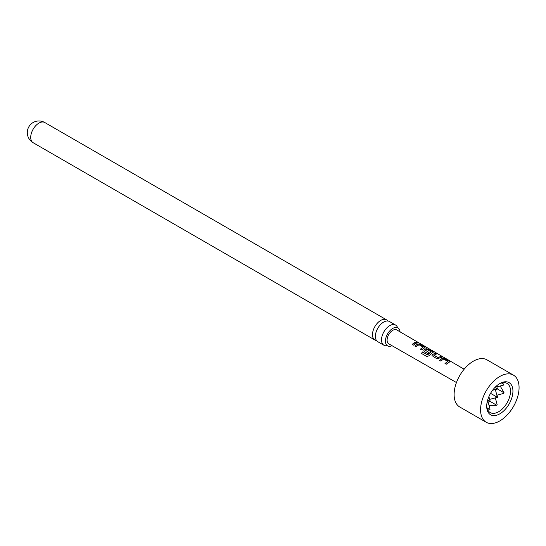 <?xml version="1.0" encoding="UTF-8"?>
<svg xmlns="http://www.w3.org/2000/svg" width="546" height="546" viewBox="0 0 546 546"><rect width="100%" height="100%" fill="white"/><g stroke="black" fill="none" stroke-linecap="round" stroke-linejoin="round"><path stroke-width="0.82" d="M418.727 342.731L417.478 342.397C416.932 341.857 417.356 341.967 418.727 342.731L419.103 342.984M383.92 345.236L377.798 341.7A11.65 6.729 -60 0 1 375.382 336.363A11.65 6.729 -60 0 1 383.626 322.092A11.65 6.729 -60 0 1 389.448 321.512L395.577 325.047A11.65 6.729 120 0 0 389.748 325.628A11.65 6.729 120 0 0 381.511 339.899A11.65 6.729 120 0 0 383.92 345.236A11.65 6.729 120 0 0 387.121 345.679M486.725 405.542A16.844 9.726 120 0 0 490.199 412.585A16.844 9.726 120 0 0 498.621 411.752A16.844 9.726 120 0 0 509.623 396.908A16.844 9.726 120 0 0 507.043 383.415A16.844 9.726 120 0 0 499.208 383.927M499.822 383.551L499.822 383.551A18.544 10.708 120 0 0 486.711 406.265A18.544 10.708 120 0 0 499.822 413.834A18.544 10.708 120 0 0 512.933 391.12A18.544 10.708 120 0 0 499.822 383.551M387.817 320.993A11.65 6.729 120 0 0 386.548 319.84A11.65 6.729 120 0 0 380.726 320.413A11.65 6.729 120 0 0 372.481 334.691A11.65 6.729 120 0 0 374.897 340.022A11.65 6.729 120 0 0 376.528 340.54M392.042 345.714A10.36 5.979 -60 0 1 387.578 345.857A10.36 5.979 -60 0 1 385.435 341.113A10.36 5.979 -60 0 1 389.953 330.685A10.36 5.979 -60 0 1 397.938 327.907A10.36 5.979 -60 0 1 400.047 331.845M448.3 362.612L446.266 364.237L445.004 363.506L447.761 361.432L443.68 359.063L440.745 361.036L439.489 360.299L442.424 358.251L444.744 358.64L449.181 361.199L449.194 362.182L448.3 362.612M440.096 357.848L436.882 358.783L431.988 355.582L432.412 354.518L435.333 353.18L436.595 353.91L433.845 355.234L437.926 357.61L440.854 356.388L442.123 357.125L440.096 357.848M431.886 353.071L428.89 355.815L426.781 356.518L421.471 353.433L422.474 351.945L427.477 354.852L431.197 351.897L426.938 349.426L425.484 350.382L429.081 352.47L427.866 353.549L424.242 351.44L423.764 350.812L424.194 349.747L425.976 348.71L428.296 349.092L432.719 351.658L432.76 352.648L431.886 353.071M425.491 350.273L429.095 352.6M423.676 348.3L421.635 349.925L420.365 349.194L423.116 347.126L419.035 344.751L416.113 346.724L414.851 345.987L417.765 343.932L420.086 344.314L424.508 346.887L424.542 347.877L423.676 348.3M415.465 343.53L413.418 345.154L412.155 344.424L414.202 342.792L416.209 342.062L417.472 342.799L415.465 343.53M464.155 369.205L396.778 329.941A8.026 4.634 120 0 0 392.758 330.33A8.026 4.634 120 0 0 387.517 337.408A8.026 4.634 120 0 0 388.759 343.837L456.456 382.548M425.006 347.468L424.542 347.877M433.217 352.245L432.76 352.648M449.686 361.78L449.194 362.182M417.478 342.397L417.151 342.055M433.845 355.125L437.926 357.61M445.045 363.609L447.761 361.432M421.56 353.487L422.536 352.027L427.538 354.934L431.197 351.815M513.431 375.122L486.964 359.841A27.218 15.718 120 0 0 473.355 361.186A27.218 15.718 120 0 0 455.576 385.176A27.218 15.718 120 0 0 459.746 406.988L486.213 422.27A27.218 15.718 120 0 0 499.822 420.918A27.218 15.718 120 0 0 517.608 396.935A27.218 15.718 120 0 0 513.431 375.122A27.218 15.718 120 0 0 499.822 376.467A27.218 15.718 120 0 0 482.043 400.457A27.218 15.718 120 0 0 486.213 422.27M420.413 349.297L423.116 347.126M397.556 327.593A11.65 6.729 120 0 0 395.577 325.047M496.86 386.889L504.074 384.95L502.409 382.773M489.011 405.364L496.86 405.316L487.674 400.013M495.331 397.863L497.16 404.682L496.86 405.316M496.587 385.885L497.42 388.97L494.888 387.51M503.678 384.248L501.501 382.992M494.772 398.123L497.713 397.474L490.554 393.338M487.325 408.893L489.243 409.254L487.066 407.998M488.117 402.027L490.049 409.247L489.243 409.254M496.86 395.222L503.678 393.393L504.074 392.813L500.197 385.995M497.713 397.474L496.799 394.608M495.331 389.53L497.42 397.304L489.639 399.385M504.074 392.813L497.42 388.97L492.567 390.267M487.114 402.3L490.199 401.474L488.902 396.621M412.196 344.526L416.209 342.062M416.168 342.219L417.431 342.949M417.417 342.554C416.864 342.008 417.274 342.117 418.645 342.881M414.892 346.089L417.745 344.082L420.086 344.314M420.045 344.471L424.508 346.887M424.467 347.038L424.522 348.027M426.781 356.518L424.925 355.439M423.785 350.866L424.215 349.87L425.955 348.86L428.255 349.242L432.719 351.658M432.678 351.815L432.739 352.791M432.009 355.637L432.412 354.518M437.947 357.732L440.854 356.388M440.813 356.545L442.076 357.275M432.425 354.641L435.333 353.18M435.285 353.33L436.554 354.067M439.53 360.408L442.403 358.394L444.744 358.64M444.697 358.79L449.181 361.199M449.133 361.356L449.174 362.326M33.129 142.704A11.65 11.65 0 0 1 27.3 132.61A11.65 11.65 0 0 1 44.779 122.522A11.65 6.729 120 0 0 38.95 123.096A11.65 6.729 120 0 0 30.712 137.374A11.65 6.729 120 0 0 33.129 142.704L374.897 340.022M44.779 122.522L386.548 319.84"/></g></svg>
